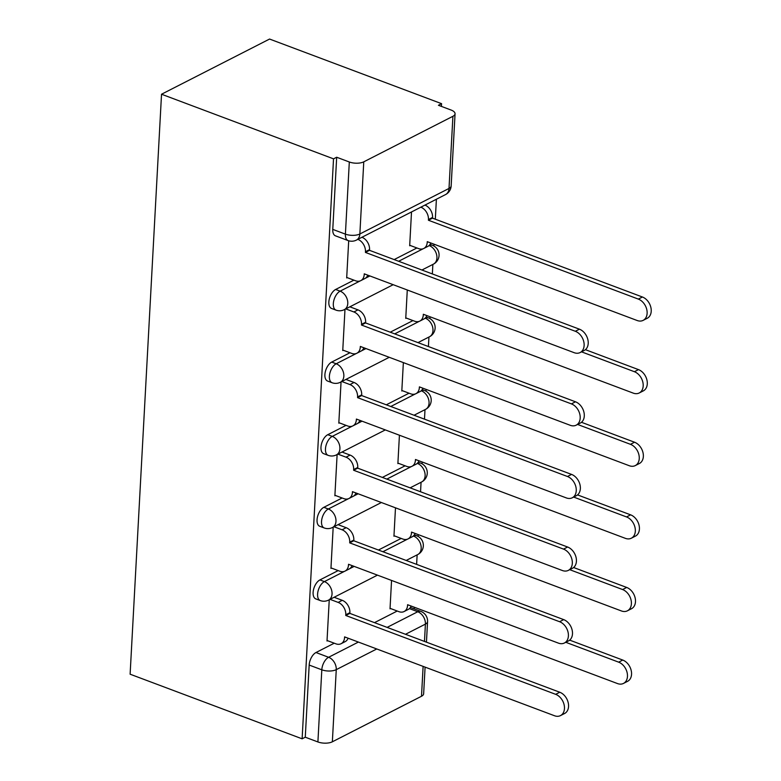 <?xml version="1.0" encoding="UTF-8"?>
<svg xmlns="http://www.w3.org/2000/svg" width="781" height="781" viewBox="0 0 781 781"><rect width="100%" height="100%" fill="white"/><g stroke="black" fill="none" stroke-linecap="round" stroke-linejoin="round"><path stroke-width="1.17" d="M338.173 570.589L319.917 579.922A10.319 5.526 110.6 0 0 313.113 592.447A10.319 5.526 110.6 0 0 315.778 598.881L320.269 600.569A10.319 5.526 -69.4 0 1 317.594 594.126A10.319 5.526 -69.4 0 1 324.398 581.601L344.509 571.331M342.107 497.985L323.842 507.308A10.319 5.526 110.6 0 0 317.047 519.834A10.319 5.526 110.6 0 0 319.712 526.267L324.203 527.956A10.319 5.526 -69.4 0 1 321.528 521.523A10.319 5.526 -69.4 0 1 328.332 508.987L348.443 498.717M346.032 425.372L327.776 434.695A10.319 5.526 110.6 0 0 320.971 447.22A10.319 5.526 110.6 0 0 323.646 453.663L328.127 455.343A10.319 5.526 -69.4 0 1 325.462 448.909A10.319 5.526 -69.4 0 1 332.267 436.384L352.377 426.104M349.966 352.758L331.71 362.081A10.319 5.526 110.6 0 0 324.906 374.607A10.319 5.526 110.6 0 0 327.581 381.05L332.062 382.729A10.319 5.526 -69.4 0 1 329.387 376.296A10.319 5.526 -69.4 0 1 336.191 363.77L356.312 353.49M353.9 280.145L335.645 289.468A10.319 5.526 110.6 0 0 328.84 302.003A10.319 5.526 110.6 0 0 331.515 308.436L335.996 310.125A10.319 5.526 -69.4 0 1 333.321 303.682A10.319 5.526 -69.4 0 1 340.125 291.157L360.246 280.887M414.213 608.897L414.301 607.227M416.624 564.38L417.132 554.871M418.138 536.42L418.235 534.614M420.549 491.766L421.066 482.258M422.072 463.807L422.17 462.001M424.483 419.153L425.001 409.644M425.996 391.193L426.094 389.397M428.418 346.539L428.935 337.041M429.931 318.58L430.028 316.783M432.352 273.936L432.869 264.427M433.865 245.966L433.963 244.17M435.32 219.197L436.394 199.243M441.421 106.401L441.568 103.668L269.572 39.05L161.53 94.228L333.526 158.846L302.12 738.816L130.115 674.198L161.53 94.228M425.089 667.12L423.644 693.762A10.319 4.413 -176.9 0 1 421.496 696.261L332.355 741.794A10.319 4.413 -176.9 0 1 317.906 741.95L305.273 737.205L309.178 665.061A10.319 5.526 -69.4 0 1 315.983 652.525L334.239 643.202M374.499 622.642L397.236 611.025M305.273 737.205L302.12 738.816M452.912 116.301L363.77 161.833L359.856 233.978L449.007 188.446L452.912 116.301A10.319 4.413 3.1 0 0 455.059 113.801A10.319 4.413 3.1 0 0 451.057 110.023L438.424 105.279L441.568 103.668M336.679 157.245L332.774 229.389A10.319 5.526 110.6 0 0 335.449 235.823L348.082 240.568A10.319 5.526 -69.4 0 1 345.407 234.134L349.312 161.989L336.679 157.245L333.526 158.846M349.312 161.989A10.319 4.413 3.1 0 0 363.77 161.833M348.697 240.782L346.686 277.948L347.262 277.655M411.509 211.954L409.683 245.771L410.259 245.478M344.987 309.305L342.752 350.562L343.328 350.269M407.282 289.995L405.749 318.384L406.335 318.092M341.053 381.919L338.817 423.175L339.403 422.872M403.357 362.599L401.815 390.998L402.4 390.705M337.119 454.532L334.883 495.789L335.469 495.486M399.423 435.212L397.88 463.611L398.466 463.309M333.184 527.146L330.949 568.402L331.534 568.099M395.489 507.826L393.946 536.225L394.532 535.922M378.434 550.029L401.17 538.421M382.368 477.416L405.105 465.808M386.292 404.812L409.039 393.194M390.227 332.198L412.964 320.581M394.161 259.585L416.898 247.968M329.25 599.759L327.014 641.006L327.6 640.713M391.554 580.439L390.022 608.829L390.598 608.536M346.705 277.44L355.57 280.769A10.319 7.507 -117.1 0 0 360.763 280.652A10.319 7.507 -117.1 0 0 364.219 274.522L364.258 273.828L574.172 352.69A11.861 8.63 -117.1 0 0 580.146 352.543A11.861 8.63 -117.1 0 0 583.788 341.766A11.861 8.63 -117.1 0 0 575.324 331.271L365.42 252.419L365.459 251.716A10.319 7.507 -117.1 0 0 357.854 239.357M361.945 237.268A10.319 7.507 62.9 0 1 369.55 249.627L369.52 250.33L579.424 329.182A11.861 8.63 62.9 0 1 587.878 339.676A11.861 8.63 62.9 0 1 584.237 350.454L580.146 352.543M367.773 275.146A10.319 7.507 62.9 0 1 364.864 278.553L360.763 280.652M365.42 252.419L369.52 250.33M424.942 205.091A10.319 7.507 62.9 0 1 432.557 217.45L432.518 218.153L428.418 220.242L428.457 219.539A10.319 7.507 -117.1 0 0 420.852 207.19M409.703 245.273L418.567 248.592A10.319 7.507 -117.1 0 0 423.761 248.475A10.319 7.507 -117.1 0 0 427.227 242.354L427.256 241.651L637.169 320.513A11.861 8.63 -117.1 0 0 643.144 320.366A11.861 8.63 -117.1 0 0 646.785 309.588A11.861 8.63 -117.1 0 0 638.331 299.094L428.418 220.242M432.518 218.153L642.421 297.005A11.861 8.63 62.9 0 1 650.885 307.499A11.861 8.63 62.9 0 1 647.234 318.277L643.144 320.366M430.77 242.969A10.319 7.507 62.9 0 1 427.861 246.386L423.761 248.475M342.781 350.054L351.635 353.383A10.319 7.507 -117.1 0 0 356.829 353.266A10.319 7.507 -117.1 0 0 360.295 347.135L360.334 346.442L570.237 425.294A11.861 8.63 -117.1 0 0 576.212 425.157A11.861 8.63 -117.1 0 0 579.853 414.379A11.861 8.63 -117.1 0 0 571.399 403.884L361.486 325.033L361.525 324.33A10.319 7.507 -117.1 0 0 353.881 311.961L357.971 309.872A10.319 7.507 62.9 0 1 365.625 322.241L365.586 322.934L575.49 401.795A11.861 8.63 62.9 0 1 583.954 412.29A11.861 8.63 62.9 0 1 580.303 423.068L576.212 425.157M349.859 306.816L357.971 309.872M363.839 347.76A10.319 7.507 62.9 0 1 360.929 351.167L356.829 353.266M345.768 308.915L353.881 311.961M361.486 325.033L365.586 322.934M338.847 422.667L347.701 425.996A10.319 7.507 -117.1 0 0 352.895 425.87A10.319 7.507 -117.1 0 0 356.361 419.748L356.4 419.055L566.303 497.907A11.861 8.63 -117.1 0 0 572.278 497.77A11.861 8.63 -117.1 0 0 575.919 486.993A11.861 8.63 -117.1 0 0 567.465 476.498L357.561 397.636L357.591 396.943A10.319 7.507 -117.1 0 0 349.947 384.574L354.037 382.475A10.319 7.507 62.9 0 1 361.691 394.854L361.652 395.547L571.555 474.409A11.861 8.63 62.9 0 1 580.019 484.894A11.861 8.63 62.9 0 1 576.378 495.671L572.278 497.77M345.924 379.429L354.037 382.475M359.904 420.373A10.319 7.507 62.9 0 1 356.995 423.78L352.895 425.87M341.834 381.519L349.947 384.574M357.561 397.636L361.652 395.547M405.778 317.877L414.633 321.206A10.319 7.507 -117.1 0 0 419.827 321.089A10.319 7.507 -117.1 0 0 423.292 314.958L423.331 314.265L633.235 393.116A11.861 8.63 -117.1 0 0 639.209 392.98A11.861 8.63 -117.1 0 0 642.851 382.202A11.861 8.63 -117.1 0 0 634.397 371.707L581.513 351.84M585.408 349.673L638.487 369.618A11.861 8.63 62.9 0 1 646.951 380.113A11.861 8.63 62.9 0 1 643.3 390.89L639.209 392.98M426.836 315.583A10.319 7.507 62.9 0 1 423.927 318.99L419.827 321.089M401.844 390.49L410.699 393.819A10.319 7.507 -117.1 0 0 415.902 393.692A10.319 7.507 -117.1 0 0 419.358 387.571L419.397 386.878L629.301 465.73A11.861 8.63 -117.1 0 0 635.275 465.593A11.861 8.63 -117.1 0 0 638.917 454.815A11.861 8.63 -117.1 0 0 630.462 444.321L577.579 424.454M581.474 422.287L634.553 442.231A11.861 8.63 62.9 0 1 643.017 452.716A11.861 8.63 62.9 0 1 639.375 463.504L635.275 465.593M422.902 388.196A10.319 7.507 62.9 0 1 419.993 391.603L415.902 393.692M334.912 495.281L343.767 498.61A10.319 7.507 -117.1 0 0 348.97 498.483A10.319 7.507 -117.1 0 0 352.426 492.362L352.465 491.659L562.369 570.52A11.861 8.63 -117.1 0 0 568.343 570.374A11.861 8.63 -117.1 0 0 571.985 559.596A11.861 8.63 -117.1 0 0 563.531 549.111L353.627 470.25L353.666 469.557A10.319 7.507 -117.1 0 0 346.012 457.178L350.113 455.089A10.319 7.507 62.9 0 1 357.757 467.458L357.718 468.161L567.621 547.022A11.861 8.63 62.9 0 1 576.085 557.507A11.861 8.63 62.9 0 1 572.444 568.285L568.343 570.374M342 452.043L350.113 455.089M355.97 492.977A10.319 7.507 62.9 0 1 353.061 496.394L348.97 498.483M337.9 454.132L346.012 457.178M353.627 470.25L357.718 468.161M330.978 567.894L339.842 571.223A10.319 7.507 -117.1 0 0 345.036 571.096A10.319 7.507 -117.1 0 0 348.492 564.975L348.531 564.272L558.435 643.134A11.861 8.63 -117.1 0 0 564.409 642.988A11.861 8.63 -117.1 0 0 568.06 632.21A11.861 8.63 -117.1 0 0 559.596 621.725L349.693 542.863L349.732 542.16A10.319 7.507 -117.1 0 0 342.078 529.791L346.178 527.702A10.319 7.507 62.9 0 1 353.822 540.071L353.783 540.774L563.697 619.626A11.861 8.63 62.9 0 1 572.151 630.121A11.861 8.63 62.9 0 1 568.509 640.898L564.409 642.988M338.066 524.656L346.178 527.702M352.036 565.59A10.319 7.507 62.9 0 1 349.127 569.007L345.036 571.096M333.965 526.745L342.078 529.791M349.693 542.863L353.783 540.774M327.044 640.498L335.908 643.827A10.319 7.507 -117.1 0 0 341.102 643.71A10.319 7.507 -117.1 0 0 344.558 637.589L344.597 636.886L554.51 715.747A11.861 8.63 -117.1 0 0 560.485 715.601A11.861 8.63 -117.1 0 0 564.126 704.823A11.861 8.63 -117.1 0 0 555.662 694.329L345.758 615.477L345.798 614.774A10.319 7.507 -117.1 0 0 338.153 602.405L342.244 600.316A10.319 7.507 62.9 0 1 349.888 612.685L349.859 613.388L559.762 692.239A11.861 8.63 62.9 0 1 568.217 702.734A11.861 8.63 62.9 0 1 564.575 713.512L560.485 715.601M334.131 597.27L342.244 600.316M348.111 638.204A10.319 7.507 62.9 0 1 345.192 641.621L341.102 643.71M330.031 599.359L338.153 602.405M345.758 615.477L349.859 613.388M397.91 463.104L406.774 466.433A10.319 7.507 -117.1 0 0 411.968 466.306A10.319 7.507 -117.1 0 0 415.424 460.185L415.463 459.482L625.366 538.343A11.861 8.63 -117.1 0 0 631.341 538.207A11.861 8.63 -117.1 0 0 634.992 527.429A11.861 8.63 -117.1 0 0 626.528 516.934L573.644 497.067M577.549 494.9L630.628 514.845A11.861 8.63 62.9 0 1 639.083 525.33A11.861 8.63 62.9 0 1 635.441 536.108L631.341 538.207M418.967 460.8A10.319 7.507 62.9 0 1 416.058 464.217L411.968 466.306M393.975 535.717L402.84 539.046A10.319 7.507 -117.1 0 0 408.033 538.919A10.319 7.507 -117.1 0 0 411.489 532.798L411.528 532.095L621.432 610.957A11.861 8.63 -117.1 0 0 627.416 610.81A11.861 8.63 -117.1 0 0 631.058 600.033A11.861 8.63 -117.1 0 0 622.594 589.548L569.72 569.681M573.615 567.514L626.694 587.449A11.861 8.63 62.9 0 1 635.148 597.943A11.861 8.63 62.9 0 1 631.507 608.721L627.416 610.81M415.043 533.413A10.319 7.507 62.9 0 1 412.124 536.83L408.033 538.919M390.041 608.331L398.906 611.66A10.319 7.507 -117.1 0 0 404.099 611.533A10.319 7.507 -117.1 0 0 407.565 605.412L407.594 604.709L617.507 683.57A11.861 8.63 -117.1 0 0 623.482 683.424A11.861 8.63 -117.1 0 0 627.123 672.646A11.861 8.63 -117.1 0 0 618.659 662.161L565.786 642.294M569.681 640.127L622.76 660.062A11.861 8.63 62.9 0 1 631.214 670.557A11.861 8.63 62.9 0 1 627.573 681.335L623.482 683.424M411.109 606.027A10.319 7.507 62.9 0 1 408.199 609.444L404.099 611.533M319.917 579.922L324.398 581.601A10.319 7.507 62.9 0 1 332.042 593.97A10.319 7.507 -117.1 0 1 328.586 600.101L377.448 575.138M323.842 507.308L328.332 508.987A10.319 7.507 62.9 0 1 335.976 521.366A10.319 7.507 -117.1 0 1 332.521 527.487L381.382 502.525M327.776 434.695L332.267 436.384A10.319 7.507 62.9 0 1 339.911 448.753A10.319 7.507 -117.1 0 1 336.445 454.874L385.316 429.911M331.71 362.081L336.191 363.77A10.319 7.507 62.9 0 1 343.845 376.139A10.319 7.507 -117.1 0 1 340.379 382.26L389.25 357.308M335.645 289.468L340.125 291.157A10.319 7.507 62.9 0 1 347.779 303.526A10.319 7.507 -117.1 0 1 344.314 309.647L393.185 284.694M315.983 652.525L328.616 657.28L358.391 642.07M387.132 627.387L417.757 611.748A10.319 5.526 -69.4 0 1 420.881 611.406L410.386 607.452M409.4 608.604L417.757 611.748A10.319 7.507 -117.1 0 1 425.411 624.117L405.495 634.289M376.754 648.972L336.26 669.649L332.355 741.794M421.496 696.261L423.117 666.388M424.474 641.416L425.411 624.117A10.319 4.413 3.1 0 0 427.558 621.617A10.319 10.319 0 0 0 420.881 611.406M349.624 568.714L354.174 566.391M382.915 551.718L407.506 539.154M412.622 536.547L413.539 536.069A10.319 5.526 -69.4 0 1 416.663 535.727L414.311 534.848M413.334 535.991L413.539 536.069A10.319 7.507 -117.1 0 1 421.184 548.447A10.319 7.507 -117.1 0 1 417.728 554.569A10.319 10.319 0 0 0 416.663 535.727M353.559 496.111L358.108 493.787M386.849 479.104L411.441 466.54M416.556 463.934L417.474 463.465A10.319 5.526 -69.4 0 1 420.598 463.113L418.245 462.235M417.269 463.387L417.474 463.465A10.319 7.507 -117.1 0 1 425.118 475.834A10.319 7.507 -117.1 0 1 421.662 481.955A10.319 10.319 0 0 0 420.598 463.113M357.493 423.497L362.042 421.174M390.783 406.491L415.375 393.927M420.49 391.32L421.408 390.851A10.319 5.526 -69.4 0 1 424.532 390.5L422.179 389.621M421.193 390.773L421.408 390.851A10.319 7.507 -117.1 0 1 429.052 403.221A10.319 7.507 -117.1 0 1 425.596 409.342A10.319 10.319 0 0 0 424.532 390.5M361.418 350.884L365.977 348.56M394.717 333.877L419.309 321.313M424.415 318.707L425.342 318.238A10.319 5.526 -69.4 0 1 428.457 317.896L426.114 317.008M425.128 318.16L425.342 318.238A10.319 7.507 -117.1 0 1 432.986 330.607A10.319 7.507 -117.1 0 1 429.521 336.738A10.319 10.319 0 0 0 428.457 317.896M365.352 278.27L369.901 275.947M398.642 261.264L423.243 248.709M428.349 246.093L429.267 245.624A10.319 5.526 -69.4 0 1 432.391 245.283L430.048 244.394M429.062 245.546L429.267 245.624A10.319 7.507 -117.1 0 1 436.921 257.994A10.319 7.507 -117.1 0 1 433.455 264.124A10.319 10.319 0 0 0 432.391 245.283M332.774 229.389L345.407 234.134A10.319 4.413 -176.9 0 0 359.856 233.978A10.319 7.507 62.9 0 1 356.4 240.099L445.541 194.576A10.319 10.319 0 0 0 451.154 185.946L455.059 113.801M309.178 665.061L321.811 669.805A10.319 5.526 -69.4 0 1 328.616 657.28A10.319 7.507 -117.1 0 1 336.26 669.649A10.319 4.413 -176.9 0 1 321.811 669.805L317.906 741.95M451.154 185.946A10.319 4.413 3.1 0 1 449.007 188.446A10.319 7.507 62.9 0 1 445.541 194.576M364.219 274.522L365.03 274.111M365.459 251.716L369.55 249.627M575.324 331.271L579.424 329.182M432.557 217.45L428.457 219.539M428.027 241.944L427.227 242.354M642.421 297.005L638.331 299.094M360.295 347.135L361.095 346.725M361.525 324.33L365.625 322.241M571.399 403.884L575.49 401.795M356.361 419.748L357.161 419.338M357.591 396.943L361.691 394.854M567.465 476.498L571.555 474.409M424.093 314.548L423.292 314.958M638.487 369.618L634.397 371.707M420.158 387.161L419.358 387.571M634.553 442.231L630.462 444.321M352.426 492.362L353.227 491.952M353.666 469.557L357.757 467.458M563.531 549.111L567.621 547.022M348.492 564.975L349.302 564.565M349.732 542.16L353.822 540.071M559.596 621.725L563.697 619.626M344.558 637.589L345.368 637.179M345.798 614.774L349.888 612.685M555.662 694.329L559.762 692.239M416.224 459.775L415.424 460.185M630.628 514.845L626.528 516.934M412.3 532.388L411.489 532.798M626.694 587.449L622.594 589.548M408.365 605.002L407.565 605.412M622.76 660.062L618.659 662.161M433.455 264.124L421.925 270.011M335.996 310.125A10.319 10.319 0 0 0 344.314 309.647M429.521 336.738L417.991 342.625M332.062 382.729A10.319 10.319 0 0 0 340.379 382.26M425.596 409.342L414.057 415.238M328.127 455.343A10.319 10.319 0 0 0 336.445 454.874M421.662 481.955L410.123 487.852M324.203 527.956A10.319 10.319 0 0 0 332.521 527.487M417.728 554.569L406.188 560.455M320.269 600.569A10.319 10.319 0 0 0 328.586 600.101M426.446 642.158L427.558 621.617M348.082 240.568A10.319 10.319 0 0 0 356.4 240.099"/></g></svg>
